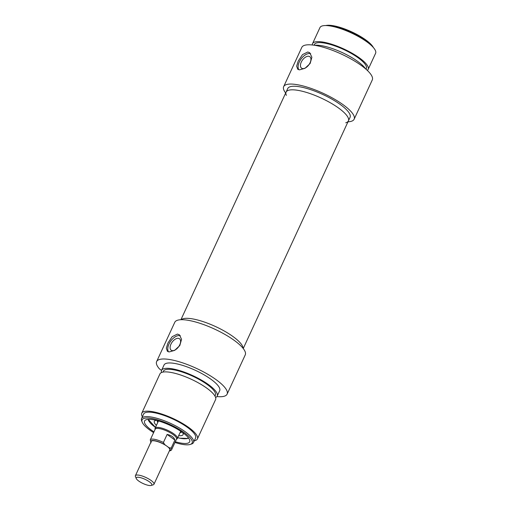 <?xml version="1.0" encoding="UTF-8"?>
<svg xmlns="http://www.w3.org/2000/svg" width="511" height="511" viewBox="0 0 511 511"><rect width="100%" height="100%" fill="white"/><g stroke="black" fill="none" stroke-linecap="round" stroke-linejoin="round"><path stroke-width="0.77" d="M188.687 318.398A34.326 9.307 24.8 0 1 223.243 330.438A34.326 9.307 24.8 0 1 243.064 348.304A34.326 9.307 24.8 0 0 215.565 326.567A34.326 9.307 24.8 0 0 181.188 319.714A34.326 9.307 24.8 0 1 188.687 318.398M345.736 122.793A34.326 9.307 -155.2 0 0 348.406 120.903A34.326 9.307 -155.2 0 0 330.547 102.896A34.326 9.307 -155.2 0 0 294.272 89.885A34.326 9.307 -155.2 0 0 286.09 92.108A34.326 9.307 -155.2 0 0 286.384 95.372M151.224 485.45L153.255 484.792A10.214 2.772 -155.2 0 0 153.958 484.256A10.214 2.772 -155.2 0 0 145.846 477.459A10.214 2.772 -155.2 0 0 135.409 475.69A10.214 2.772 -155.2 0 0 135.46 476.571L136.271 478.545A8.578 2.325 24.8 0 1 144.996 479.292A8.578 2.325 24.8 0 1 151.224 485.45A8.578 2.325 24.8 0 1 138.673 481.004A8.578 2.325 24.8 0 1 136.271 478.545M153.958 484.256L169.793 449.98A10.214 2.772 -155.2 0 0 166.893 446.167A10.214 2.772 -155.2 0 0 157.331 441.51A10.214 2.772 -155.2 0 0 151.25 441.415L135.409 475.69M171.185 448.083L169.084 447.751L164.702 444.583L163.418 442.462L167.129 434.433C171.46 435.372 174.047 437.25 174.896 440.048L171.185 448.083A11.747 3.187 -155.2 0 1 171.6 449.731L171.019 450.447L169.313 451.015M174.896 440.048L167.129 434.433M176.436 439.256L176.991 438.885A12.258 3.322 -155.2 0 0 177.368 438.464A12.258 3.322 -155.2 0 0 167.634 430.3A12.258 3.322 -155.2 0 0 155.114 428.18A12.258 3.322 -155.2 0 0 155.031 428.735L155.108 429.4M171.6 449.731L176.544 439.019A11.747 3.187 -155.2 0 0 167.218 431.201A11.747 3.187 -155.2 0 0 155.216 429.163L150.266 439.875A11.747 3.187 -155.2 0 1 163.418 442.462M180.096 432.568A13.688 3.711 -155.2 0 0 181.833 432.006M157.133 420.598A13.688 3.711 -155.2 0 0 157.835 422.284M156.264 420.374A15.835 4.292 -155.2 0 0 154.328 421.351A15.835 4.292 -155.2 0 0 156.417 425.35M178.678 435.634A15.835 4.292 -155.2 0 0 183.072 434.631A15.835 4.292 -155.2 0 0 182.568 432.53M148.95 421.262A22.471 6.094 24.8 0 1 148.216 419.365M188.546 438.004A22.471 6.094 24.8 0 1 186.63 438.674M175.299 441.728A24.835 6.732 -155.2 0 0 189.824 440.699A24.835 6.732 -155.2 0 0 169.946 425.305A24.835 6.732 -155.2 0 0 145.335 420.144A24.835 6.732 -155.2 0 0 151.633 430.275A24.835 6.732 -155.2 0 0 153.964 431.872M153.619 432.632A27.581 7.48 24.8 0 1 149.921 430.147A27.581 7.48 24.8 0 1 142.211 422.227A27.581 7.48 24.8 0 1 170.259 424.628A27.581 7.48 24.8 0 1 190.258 444.429A27.581 7.48 24.8 0 1 174.947 442.488M190.258 444.429L191.529 444.021A28.603 7.754 -155.2 0 0 193.497 442.52A28.603 7.754 -155.2 0 0 170.783 423.485A28.603 7.754 -155.2 0 0 141.566 418.522A28.603 7.754 -155.2 0 0 141.7 420.994L142.211 422.227M141.566 418.522L143.629 414.063A28.603 7.754 24.8 0 1 172.846 419.02A28.603 7.754 24.8 0 1 195.56 438.055L193.497 442.52M142.377 416.772A30.647 8.31 24.8 0 1 141.777 413.207A30.647 8.31 24.8 0 1 173.082 418.515A30.647 8.31 24.8 0 1 197.412 438.917A30.647 8.31 24.8 0 1 194.308 440.763M141.777 413.207L159.924 373.931A30.647 8.31 24.8 0 1 191.229 379.239A30.647 8.31 24.8 0 1 215.565 399.64L197.412 438.917M163.028 372.078L163.424 371.216A28.603 7.754 24.8 0 1 192.647 376.173A28.603 7.754 24.8 0 1 215.355 395.214L214.959 396.076M161.54 372.513A30.647 8.31 24.8 0 1 161.572 370.36A30.647 8.31 24.8 0 1 192.877 375.668A30.647 8.31 24.8 0 1 217.213 396.07A30.647 8.31 24.8 0 1 215.597 397.488M161.572 370.36L164.044 365.001A30.647 8.31 24.8 0 1 195.349 370.315A30.647 8.31 24.8 0 1 219.685 390.711L217.213 396.07M161.546 370.411L159.451 368.897A38.817 10.527 24.8 0 1 156.628 361.577A38.817 10.527 24.8 0 1 196.281 368.303A38.817 10.527 24.8 0 1 227.108 394.141A38.817 10.527 24.8 0 1 216.894 396.568M227.108 394.141L245.254 354.864A38.817 10.527 -155.2 0 0 214.428 329.027A38.817 10.527 -155.2 0 0 174.775 322.3L156.628 361.577M177.426 334.073L179.387 334.788L181.558 339.317L179.795 345.57L174.666 350.374L169.179 351.926L167.416 351.344L166.324 348.247L167.851 343.188L172.169 336.685L177.426 334.073M180.313 335.701A10.214 5.755 -54.1 0 0 168.981 344.012A10.214 5.755 -54.1 0 0 168.489 351.817M179.763 344.804A7.065 3.979 -54.1 0 0 179.495 338.755A7.065 3.979 -54.1 0 0 170.949 344.159A7.065 3.979 -54.1 0 0 171.211 350.207A7.065 3.979 -54.1 0 0 179.763 344.804M354.136 119.216L372.283 79.946A38.817 10.527 -155.2 0 0 341.463 54.109A38.817 10.527 -155.2 0 0 301.809 47.376L283.662 86.653A38.817 10.527 24.8 0 1 323.316 93.379A38.817 10.527 24.8 0 1 354.136 119.216A38.817 10.527 24.8 0 1 347.997 121.797M285.681 93.002A38.817 10.527 24.8 0 1 283.662 86.653M307.756 52.007L309.717 52.729L311.889 57.251L310.132 63.505L304.997 68.314L299.51 69.86L297.747 69.279L296.655 66.181L298.181 61.128L302.499 54.62L307.756 52.007M298.826 69.752A10.214 5.755 125.9 0 1 299.318 61.946A10.214 5.755 125.9 0 1 310.643 53.636M310.094 62.738A7.065 3.979 125.9 0 1 301.547 68.142A7.065 3.979 125.9 0 1 301.279 62.093A7.065 3.979 125.9 0 1 309.826 56.689A7.065 3.979 125.9 0 1 310.094 62.738M286.09 92.108L287.738 88.537A34.326 9.307 24.8 0 1 322.805 94.484A34.326 9.307 24.8 0 1 350.061 117.332L348.406 120.903A34.326 9.307 -155.2 0 0 321.151 98.055A34.326 9.307 -155.2 0 0 286.09 92.108L180.92 319.726M365.569 68.832A30.647 8.31 -155.2 0 0 342.185 52.55A30.647 8.31 -155.2 0 0 314.623 45.287M365.997 69.196L366.31 68.519A28.603 7.754 -155.2 0 0 343.596 49.478A28.603 7.754 -155.2 0 0 314.38 44.521L314.067 45.204M367.3 70.384A30.647 8.31 -155.2 0 0 368.169 69.375A30.647 8.31 -155.2 0 0 343.833 48.979A30.647 8.31 -155.2 0 0 312.528 43.665A30.647 8.31 -155.2 0 0 312.323 44.981M368.169 69.375L375.591 53.31A30.647 8.31 -155.2 0 0 351.255 32.908A30.647 8.31 -155.2 0 0 319.95 27.6L312.528 43.665M327.698 25.652A28.603 7.754 24.8 0 1 372.053 46.143M373.349 47.517A27.581 7.48 -155.2 0 0 351.734 31.88A27.581 7.48 -155.2 0 0 325.814 25.55M169.084 447.751A10.725 2.906 24.8 0 1 169.422 450.785M150.873 442.219A10.725 2.906 24.8 0 1 154.52 440.654A10.725 2.906 24.8 0 1 164.702 444.583M157.893 420.802A12.871 3.488 -155.2 0 0 158.084 421.747M180.338 432.031A12.871 3.488 -155.2 0 0 181.181 431.565M148.509 419.352A22.069 5.985 -155.2 0 0 155.472 427.4M177.726 437.684A22.069 5.985 -155.2 0 0 188.374 437.767M243.236 348.521L348.406 120.903M151.077 442.852L150.266 439.875M158.448 420.955L155.114 428.18M180.702 431.239L177.368 438.464M148.267 419.365L155.465 427.42M177.719 437.703L179.815 438.195L187.594 438.432L188.521 437.965"/></g></svg>
